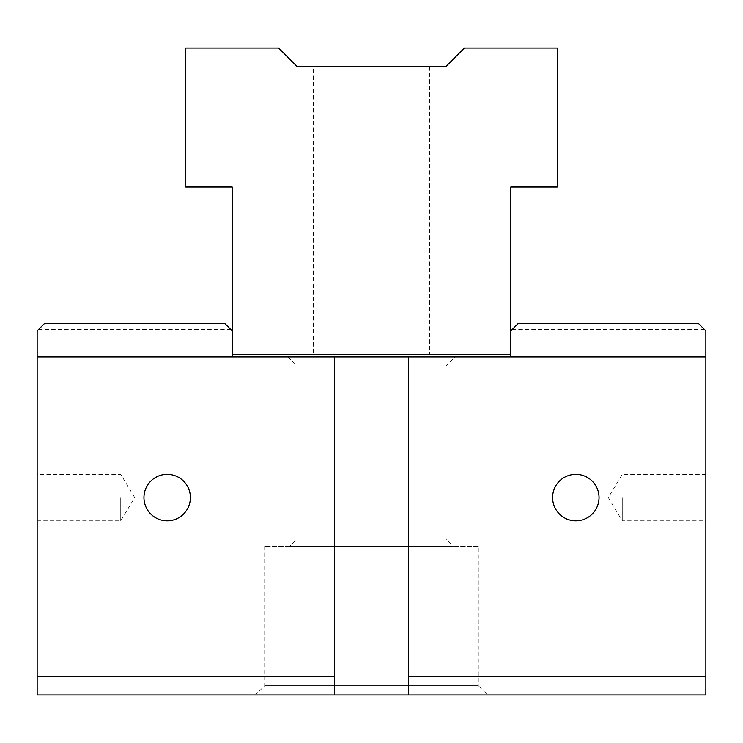 <?xml version="1.0" encoding="UTF-8"?>
<svg xmlns="http://www.w3.org/2000/svg" width="743" height="743" viewBox="0 0 743 743"><rect width="100%" height="100%" fill="white"/><g stroke="black" fill="none" stroke-linecap="round" stroke-linejoin="round"><path stroke-width="0.56" stroke-dasharray="3.71 2.79" d="M334.35 694.937L334.35 356.872L408.65 356.872L408.65 694.937L408.65 676.362L705.85 676.362L705.85 694.937L334.35 694.937L334.35 356.872L334.35 694.937L37.15 694.937L37.15 356.872L232.188 356.872L232.188 330.867L224.757 323.437L230.794 329.474L224.757 323.437L230.794 329.474L224.757 323.437L230.794 329.474L224.757 323.437L230.794 329.474L224.757 323.437L230.794 329.474L224.757 323.437L230.794 329.474L224.757 323.437L230.794 329.474L224.757 323.437L230.794 329.474L224.757 323.437L230.794 329.474L224.757 323.437L230.794 329.474L224.757 323.437L230.794 329.474L224.757 323.437L230.794 329.474L224.757 323.437L230.794 329.474L224.757 323.437L230.794 329.474L224.757 323.437L230.794 329.474L224.757 323.437L230.794 329.474L224.757 323.437L230.794 329.474L224.757 323.437L230.794 329.474L224.757 323.437L230.794 329.474L224.757 323.437L44.58 323.437L37.15 330.867L37.15 356.872L232.188 356.872M334.35 676.362L37.15 676.362M37.15 497.578L37.15 474.359L37.15 497.578M705.85 497.578L705.85 474.359L705.85 497.578M705.85 676.362L705.85 356.872L408.65 356.872L408.65 676.362L705.85 676.362L408.65 676.362M510.812 356.872L510.812 330.867L518.242 323.437L698.42 323.437L518.242 323.437L698.42 323.437L518.242 323.437L698.42 323.437L518.242 323.437L698.42 323.437L518.242 323.437L698.42 323.437L518.242 323.437L698.42 323.437L518.242 323.437L698.42 323.437L518.242 323.437L698.42 323.437L518.242 323.437L698.42 323.437L518.242 323.437L512.206 329.474L518.242 323.437L512.206 329.474L518.242 323.437L512.206 329.474L518.242 323.437L512.206 329.474L518.242 323.437L512.206 329.474L518.242 323.437L512.206 329.474L518.242 323.437L512.206 329.474L518.242 323.437L512.206 329.474L518.242 323.437L512.206 329.474L518.242 323.437L512.206 329.474L518.242 323.437L512.206 329.474L518.242 323.437L512.206 329.474L518.242 323.437L512.206 329.474L518.242 323.437L512.206 329.474L518.242 323.437L512.206 329.474L518.242 323.437L512.206 329.474L518.242 323.437L512.206 329.474L518.242 323.437L512.206 329.474L518.242 323.437L512.206 329.474L518.242 323.437L698.42 323.437L705.85 330.867L705.85 356.872L510.812 356.872L705.85 356.872M478.306 546.337L264.694 546.337L478.306 546.337L478.306 685.65L264.694 685.65L478.306 685.65L487.594 694.937L255.406 694.937L487.594 694.937M44.58 323.437L38.543 329.474L44.58 323.437L38.543 329.474L44.58 323.437L38.543 329.474L44.58 323.437L38.543 329.474L44.58 323.437L38.543 329.474L44.58 323.437L38.543 329.474L44.58 323.437L38.543 329.474L44.58 323.437L38.543 329.474L44.58 323.437L38.543 329.474L44.58 323.437L38.543 329.474L44.58 323.437L38.543 329.474L44.58 323.437L38.543 329.474L44.58 323.437L38.543 329.474L44.58 323.437L38.543 329.474L44.58 323.437L38.543 329.474L44.58 323.437L38.543 329.474L44.58 323.437L38.543 329.474L44.58 323.437L38.543 329.474L44.58 323.437L38.543 329.474L44.58 323.437L224.757 323.437L44.58 323.437M455.087 356.872L287.912 356.872L455.087 356.872L445.8 366.16L297.2 366.16L445.8 366.16L445.8 538.907L297.2 538.907L445.8 538.907L453.23 546.337L289.77 546.337L453.23 546.337M287.912 356.872L297.2 366.16L297.2 538.907L289.77 546.337M120.737 497.578L120.737 520.797L120.737 497.578M622.262 497.578L622.262 520.797L622.262 497.578M143.956 497.578A23.219 23.219 0 0 0 167.175 520.797A23.219 23.219 0 0 0 190.394 497.578A23.219 23.219 0 0 0 167.175 474.359A23.219 23.219 0 0 0 143.956 497.578A23.219 23.219 0 0 1 167.175 474.359A23.219 23.219 0 0 1 190.394 497.578A23.219 23.219 0 0 0 155.566 477.47A23.219 23.219 0 0 0 155.566 517.685A23.219 23.219 0 0 0 190.394 497.578A23.219 23.219 0 0 1 167.175 520.797A23.219 23.219 0 0 1 143.956 497.578M552.606 497.578A23.219 23.219 0 0 0 575.825 520.797A23.219 23.219 0 0 0 599.044 497.578A23.219 23.219 0 0 0 575.825 474.359A23.219 23.219 0 0 0 552.606 497.578A23.219 23.219 0 0 1 575.825 474.359A23.219 23.219 0 0 1 599.044 497.578A23.219 23.219 0 0 0 564.216 477.47A23.219 23.219 0 0 0 564.216 517.685A23.219 23.219 0 0 0 599.044 497.578A23.219 23.219 0 0 1 575.825 520.797A23.219 23.219 0 0 1 552.606 497.578M408.65 356.872L408.65 694.937M512.206 329.474L704.457 329.474M518.242 323.437L698.42 323.437L518.242 323.437M334.35 356.872L37.15 356.872M38.543 329.474L230.794 329.474M313.453 354.55L429.547 354.55L313.453 354.55L313.453 66.638L429.547 66.638L313.453 66.638M445.8 66.638L297.2 66.638L278.625 48.063L185.75 48.063L185.75 186.911L232.188 186.911L232.188 354.55L510.812 354.55L510.812 186.911L557.25 186.911L557.25 48.063L464.375 48.063L445.8 66.638M232.188 354.55L232.188 330.867M510.812 330.867L510.812 354.55M264.694 546.337L264.694 685.65L255.406 694.937M37.15 520.797L120.737 520.797L134.687 497.578L120.737 474.359L37.15 474.359M705.85 474.359L622.262 474.359L608.313 497.578L622.262 520.797L705.85 520.797M429.547 66.638L429.547 354.55"/><path stroke-width="1.11" d="M408.65 694.937L705.85 694.937L705.85 356.872L408.65 356.872L408.65 694.937L37.15 694.937L37.15 330.867L44.58 323.437L224.757 323.437L232.188 330.867L232.188 356.872M705.85 356.872L705.85 330.867L698.42 323.437L518.242 323.437L510.812 330.867L510.812 356.872M143.956 497.578A23.219 23.219 0 0 1 178.784 477.47A23.219 23.219 0 0 1 178.784 517.685A23.219 23.219 0 0 1 143.956 497.578M552.606 497.578A23.219 23.219 0 0 1 587.434 477.47A23.219 23.219 0 0 1 587.434 517.685A23.219 23.219 0 0 1 552.606 497.578M408.65 356.872L334.35 356.872L334.35 676.362L37.15 676.362M334.35 694.937L334.35 676.362M334.35 356.872L37.15 356.872M705.85 676.362L408.65 676.362M232.188 330.867L232.188 186.911L185.75 186.911L185.75 48.063L278.625 48.063L297.2 66.638L445.8 66.638L464.375 48.063L557.25 48.063L557.25 186.911L510.812 186.911L510.812 330.867M232.188 354.55L510.812 354.55"/></g></svg>
